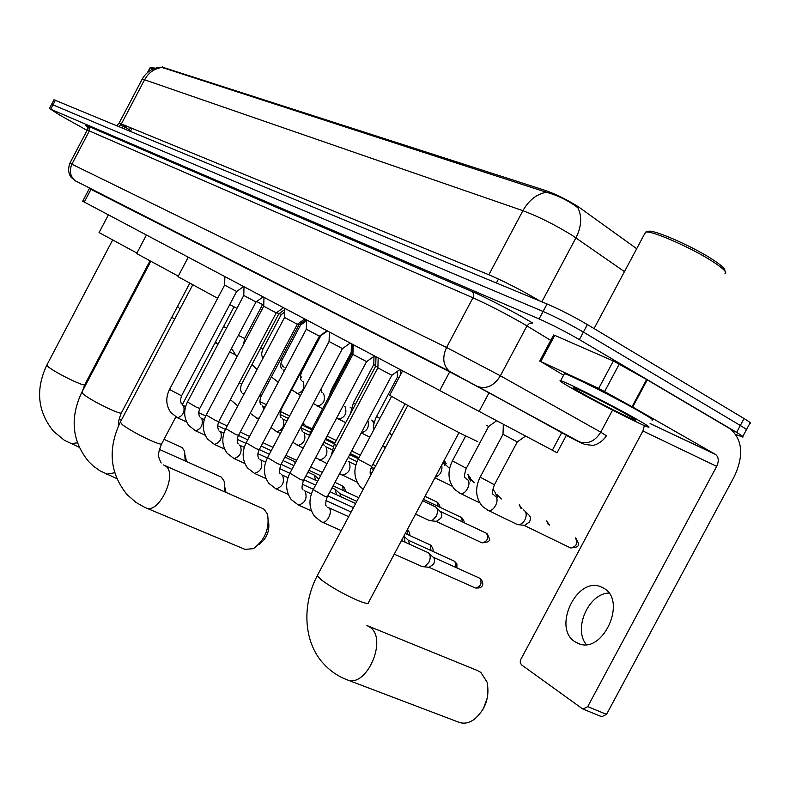 <?xml version="1.0" encoding="UTF-8"?>
<svg xmlns="http://www.w3.org/2000/svg" width="790" height="790" viewBox="0 0 790 790"><rect width="100%" height="100%" fill="white"/><g stroke="black" fill="none" stroke-linecap="round" stroke-linejoin="round"><path stroke-width="1.19" d="M566.578 434.925L557.069 452.729L82.693 201.213L89.468 188.306M636.691 248.702L578.438 206.812C567.101 199.712 556.14 194.281 545.564 190.518L162.296 67.101M577.905 207.819L575.436 205.923C566.065 199.455 556.357 194.903 546.325 192.247L161.2 67.15C152.707 67.802 146.347 71.851 142.111 79.276L141.983 79.533M51.627 104.28L543.076 311.448C556.042 317.146 569.471 324.028 583.385 332.086L740.329 425.474C745.938 428.842 747.893 430.412 746.185 430.185C747.893 430.412 745.938 428.842 740.329 425.474L583.385 332.086C569.471 324.028 556.042 317.146 543.076 311.448L51.627 104.28M53.987 99.777L547.065 303.972C560.061 309.601 573.51 316.464 587.395 324.562L744.042 418.542C749.641 421.929 751.586 423.529 749.858 423.341L746.501 429.602M566.4 435.26L485.593 390.754L449.174 371.586L89.369 188.504M87.088 130.38L59.359 114.906L50.698 109.198L539.096 318.933C552.013 324.69 565.442 331.583 579.376 339.601L736.606 432.397C742.225 435.744 744.2 437.285 742.521 437.018L735.855 434.48M575.021 641.776L578.477 643.554C602.918 654.525 627.428 600.706 603.738 588.214L600.943 586.832C576.72 576.117 552.17 628.07 575.021 641.776M553.612 335.049L554.738 335.365L540.775 361.543L598.702 388.384L613.336 360.99L647.247 379.862L730.345 428.94C742.59 439.832 743.923 455.652 734.364 476.39L606.532 714.377L601.694 716.727M554.738 335.365L613.336 360.99M644.373 425.583L642.912 430.965L520.373 660.243L520.264 662.701L521.489 664.825L582.388 708.739L583.05 709.084L587.711 706.625L716.678 466.377C719.048 461.222 718.732 457.291 715.74 454.566L632.701 407.038L598.702 388.384M540.775 361.543L563.586 375.201M586.289 644.521C573.036 628.81 588.649 593.379 608.893 593.063M647.494 231.579L648.56 231.253C655.009 229.683 696.039 248.011 714.99 261.085C722.465 266.181 725.714 269.429 724.716 270.822M644.591 233.909L645.884 232.072C652.57 230.443 695.565 249.67 715.424 263.346C724.351 269.449 727.491 272.965 724.855 273.883M573.767 389.411C562.589 383.071 558.214 380.178 560.643 380.701C565.215 381.531 612.714 405.547 636.226 418.976C646.941 425.089 650.94 427.785 648.225 427.074C642.379 425.593 596.993 402.594 573.767 389.411M564.06 374.302L564.386 373.7C569.037 374.371 616.595 398.279 640.068 411.807C650.763 417.959 654.732 420.715 651.977 420.073M626.47 414.355C634.36 418.858 637.105 420.734 634.696 419.994C629.827 418.522 598.692 402.712 582.763 393.667C575.337 389.45 572.237 387.426 573.471 387.584C575.801 387.673 609.643 404.757 626.47 414.355M366.896 625.512L370.154 627.339C387.949 639.278 366.382 688.495 347.087 679.795L459.148 722.356C463.858 723.966 468.766 723.067 473.872 719.66C485.554 709.746 489.948 697.215 487.065 682.066L480.814 672.389L477.407 670.522L367.656 625.818M389.826 394.951L389.717 395.158C392.403 397.271 436.485 421.08 461.824 434.066L477.832 441.709M487.499 697.303L483.273 708.926M245.058 549.376L253.442 548.645C265.144 539.758 269.834 528.273 267.504 514.181L264.225 509.392L262.418 508.395L164.774 465.527M177.997 276.658L217.655 298.284M229.732 304.594L236.951 308.337M268.491 521.212C269.992 530.86 266.763 538.681 258.814 544.665M224.716 491.834L224.172 481.219L221.338 477.111L159.422 449.421M136.67 253.57L178.273 276.125M225.259 488.013L225.9 492.358M185.146 460.847L184.613 451.169L182.135 447.614L164.024 439.329M99.086 232.566L136.937 253.076M185.472 455.978L186.4 461.409M399.898 369.552L391.88 375.28L377.847 367.854L313.304 489.435M401.478 540.567L428.338 552.753C430.629 554.866 430.817 558.036 428.901 562.273L425.553 565.956L423.618 566.657L421.584 566.321M429.079 553.435L433.226 557.256C434.875 558.787 435.023 561.078 433.641 564.119L429.158 567.279L422.69 566.657M374.421 356.033L366.6 361.632L352.933 354.384M403.848 536.124L405.043 542.177M404.184 536.469L408.351 540.291L409.585 544.231M350.118 343.127L342.475 348.607L329.114 341.527M326.892 330.803L319.417 336.155L316.514 334.654L306.322 329.233L306.609 320.039M304.683 319.022L297.376 324.256L294.453 322.745L284.558 317.481L284.834 308.485M332.047 487.845L335.197 489.336L336.52 494.738M335.75 489.83L339.917 493.622L340.984 496.791M283.432 307.745L276.283 312.86L273.34 311.349L263.722 306.224L263.988 297.425M307.922 472.114L314.292 475.096L315.546 480.241M263.06 296.931L256.059 301.948L253.116 300.427L243.764 295.45L244.011 286.819M284.923 457.074L294.216 461.419L295.292 462.97M243.527 286.572L236.674 291.48L224.637 285.111M422.69 500.761L435.744 506.992C437.937 509.017 438.094 512.078 436.228 516.176L432.831 519.919L430.866 520.63L428.782 520.245M436.505 507.723L441.521 512.868L441.788 515.386L440.899 518.181L436.357 521.38L429.938 520.63M377.906 367.36L375.694 366.155L375.991 356.863M352.942 353.89L351.994 353.367L352.281 344.282M327.188 330.961L319.802 335.888M325.885 438.292L327.514 440.534M305.987 319.713L299.054 324.67L297.731 323.999M302.916 423.144L303.251 425.603M303.034 422.917L307.369 427.597M284.805 309.522L278.85 313.778L276.609 312.623M525.528 436.07L517.332 441.887L514.902 440.642L503.003 434.293L503.339 424.349M523.405 509.846L524.155 510.241C526.575 512.443 526.812 515.663 524.876 519.919C522.96 523.187 520.64 524.748 517.924 524.619L516.462 524.116M525.162 511.249L528.945 515.05C530.692 516.64 530.87 518.961 529.478 522.022L524.461 525.399L517.924 524.619M98.049 359.49L98.809 360.043M129.916 300.99L128.306 302.037M115.666 326.053L115.626 328.117M149.784 68.216L151.69 67.407L155.186 68.236M150.001 67.91L153.675 68.789M495.212 493.138L497.779 497.206M496.821 494.431L501.364 498.974M496.614 420.794L488.664 426.432L486.541 425.356M468.292 477.19L470.702 481.021M469.774 478.375L474.227 482.759M443.18 462.288L444.829 465.567M443.941 463.049L448.276 467.275M398.772 378.114L397.301 377.324L397.508 371.26M375.744 365.701L373.739 364.615L374.006 356.329M352.034 352.923L351.195 352.459M371.813 420.043L373.69 423.094M350.148 407.215L351.303 408.193M327.465 331.109L320.454 335.79M306.589 320.76L300.575 325.055L299.371 324.443M284.736 312.09L281.21 314.618L279.156 313.561M263.821 303.696L262.586 304.575L256.691 301.494M489.109 392.67L479.066 411.521M533.833 297.445L533.378 298.294M164.132 67.199L163.639 68.157M132.009 128.345L130.478 131.258M545.564 190.518L544.843 191.871M498.48 279.018L496.387 282.958M449.678 371.843L439.675 390.655M561.888 432.367L552.338 450.241M91.087 189.136L84.293 202.062M119.083 126.538L121.364 123.981L488.842 274.752C504.06 281.299 520.294 289.594 537.556 299.627L539.649 300.891M123.289 126.519L120.791 124.899M118.944 123.398L121.364 123.981L144.57 79.79L142.111 79.276L119.033 123.24L116.88 125.62M624.456 271.632L571.901 235.173C554.837 224.716 538.513 216.549 522.911 210.683C528.816 200.235 536.617 194.083 546.325 192.247M577.915 207.819C582.161 216.697 581.509 226.71 575.94 237.859L541.861 301.81M161.871 67.486C154.376 68.493 148.609 72.601 144.57 79.79L522.911 210.683L488.842 274.752M55.438 100.152L50.698 109.198M547.065 303.972L539.096 318.933M587.395 324.562L579.376 339.601M744.042 418.542L736.606 432.397M129.372 129.777L125.166 127.141M123.635 125.916L125.59 126.39L125.887 125.837M124.109 128.622L125.59 126.39M566.331 435.399L577.559 441.156C582.99 443.931 583.415 444.059 578.823 441.541L450.952 372.258L89.349 188.543M69.856 163.214L446.557 347.472L500.386 375.783L526.96 325.905L522.713 323.387C504.948 313.265 488.378 304.733 472.983 297.781L87.265 130.034M89.793 128.296C85.093 125.373 84.609 124.702 88.332 126.272L472.104 291.559L473.566 293.762L473.22 297.297L446.557 347.472C442.094 357.386 443.012 365.296 449.332 371.211L450.952 372.258M471.926 291.451C484.981 297.01 512.275 311.033 527.996 320.276L532.776 323.13M477.634 386.35L478.75 386.843C487.173 389.075 494.382 385.392 500.386 375.783L600.765 432.17L612.556 410.129M600.765 432.17L606.424 435.794C601.417 443.733 592.431 445.846 592.846 445.372L584.827 444.464L579.919 442.035C588.195 444.355 595.146 441.067 600.765 432.17M550.758 340.391L526.96 325.905L529.557 323.317L532.648 323.08L527.898 320.236C512.285 311.043 484.991 297.02 472.104 291.559L88.47 126.351L89.468 130.696L71.939 164.103C69.046 170.798 70.152 176.348 75.248 180.752L76.531 181.562M88.332 126.272L86.831 125.788C87.394 126.252 87.562 127.634 87.325 129.925L69.885 163.165C66.478 172.526 71.288 177.592 71.357 177.483L75.248 180.752L449.332 371.211L578.823 441.541M642.912 430.965L716.678 466.377M650.121 423.539L715.365 454.319M647.247 379.862L632.701 407.038M587.711 706.625L606.532 714.377M632.089 406.692L646.635 379.506M619.311 364.022L604.656 391.445M458.99 432.604L368.555 602.395C369.039 604.231 365.444 603.58 357.751 600.449C343.798 594.297 331.741 587.493 321.56 580.038L317.264 575.703L317.768 574.755M175.864 416.923L161.743 443.654C161.772 444.79 158.049 443.723 150.564 440.435C138.586 434.885 129.165 429.632 122.312 424.674L120.366 422.048M163.471 464.905L165.821 466.199C177.78 473.98 159.037 514.112 146.249 508.029L145.745 507.812M189.699 283.353L121.453 412.745C121.403 413.763 117.69 412.627 110.304 409.339C98.75 403.947 89.833 398.98 83.552 394.447L81.874 392.205M114.698 472.766L106.531 474.237M149.903 261.046L84.806 384.641C84.708 385.55 81.005 384.365 73.717 381.086C62.568 375.843 54.095 371.142 48.318 366.975L46.857 365.049M77.41 442.825L70.843 443.674M428.842 567.25L475.412 587.997C485.81 588.738 482.749 581.045 480.675 578.813L479.915 578.32C482.246 583.524 480.745 586.753 475.412 587.997L475.155 587.879M391.85 375.28L327.248 496.9L324.167 495.982L313.215 489.593C308.465 499.379 308.939 508.326 314.608 516.443L321.54 521.854M327.751 507.219L328.867 507.871C333.321 511.179 326.853 524.303 321.885 522.012L341.24 530.613M433.147 557.187L479.915 578.32M456.887 567.901L456.916 563.942L454.546 561.246L455.86 563.675L455.307 567.181M366.57 361.623L303.518 480.429L300.417 479.471L289.891 473.161M304.13 490.6L305.226 491.242C307.448 498.529 305.167 503.131 298.393 505.047L298.057 504.899M408.282 540.232L454.546 561.246M432.604 551.262C433.68 550.541 433.147 548.586 431.004 545.396L430.254 544.903L430.994 550.531M342.445 348.597L280.875 464.718L277.754 463.73L267.543 457.627M281.576 474.741L282.652 475.373C284.726 482.433 282.494 486.936 275.957 488.852L275.641 488.714M429.602 544.606L430.254 544.903M407.344 529.567L407.689 534.593M409.319 535.324C410.316 534.672 409.783 532.806 407.719 529.725L407.393 529.478M319.397 336.155L259.238 449.698L256.108 448.681L246.194 442.785M260.029 459.573L261.085 460.195C263.021 467.068 260.828 471.452 254.518 473.378L254.222 473.24M297.356 324.256L238.55 435.339L235.41 434.303L225.772 428.585M239.4 445.066L240.456 445.688C242.254 452.354 240.111 456.65 234.018 458.575L233.731 458.437M276.253 312.86L218.741 421.593L215.591 420.527L206.22 414.997M219.66 431.182L220.696 431.794C222.375 438.282 220.272 442.479 214.386 444.395L214.11 444.266M344.894 491.301C345.635 490.521 345.102 488.892 343.304 486.393L342.584 485.919L343.245 490.541M256.039 301.948L199.761 408.43L196.601 407.334L187.477 401.972M200.729 417.861L201.766 418.473C203.326 424.783 201.262 428.901 195.565 430.807L195.298 430.688M236.654 291.48L181.552 395.8L169.514 389.47M182.579 405.092L183.596 405.695C185.058 411.847 183.033 415.876 177.513 417.782L177.266 417.663M322.31 472.381L310.677 466.939M436.021 521.341L481.979 542.849C491.291 542.058 490.412 540.232 487.163 533.734L486.512 533.309C488.832 538.405 487.321 541.585 481.979 542.849L481.535 542.621M405.023 403.878L371.744 466.475L358.156 459.217M485.988 533.062L486.512 533.309M463.928 522.605C464.569 522.062 463.898 520.452 461.913 517.806L461.261 517.381L462.436 521.904M336.54 445.659L334.338 444.049M348.311 461.37L349.062 461.795C351.392 468.875 349.141 473.348 342.307 475.205L341.902 475.007M439.694 507.121C440.287 506.617 439.625 505.087 437.709 502.539L437.068 502.124L438.193 506.41M312.563 430.402L311.576 429.553M325.342 446.548L326.092 446.972C328.275 453.855 326.072 458.22 319.476 460.076L318.972 459.82M303.38 432.367L304.12 432.792C306.165 439.477 304.002 443.753 297.642 445.609L297.159 445.363M282.356 418.799L283.087 419.214C284.993 425.721 282.869 429.898 276.727 431.755L276.273 431.528M320.088 336.026L281.418 409.013L280.835 408.934M262.191 405.784L264.038 409.072M259.268 418.078L256.256 418.256M299.035 324.67L261.194 396.146L259.584 395.612M242.846 393.301L243.982 394.161M237.81 405.833L237.049 405.537M278.831 313.778L241.789 383.802L239.252 382.824M524.046 525.35L570.538 547.934C580.216 547.322 579.781 545.189 575.93 538.217L575.377 537.862C578.122 543.332 576.512 546.69 570.538 547.934L570.094 547.717M517.292 441.877L494.402 484.764L480.152 477.14M494.254 495.468L495.093 495.932C500.485 499.32 493.592 512.888 487.835 510.241L487.223 509.945M549.504 525.133L546.66 520.916L548.26 524.53M488.635 426.432L466.307 468.312L452.403 460.876M466.357 478.878L467.147 479.313C472.282 482.552 465.527 495.814 460.037 493.276L459.464 493M521.983 508.74L519.218 504.721L520.738 508.128M441.709 465.053C442.667 471.018 440.494 475.086 435.191 477.279M495.656 493.069L492.822 489.158M470.445 478.069L467.838 474.405L469.191 477.446M379.822 418.443L376.534 416.419M390.023 433.473L391.83 435.448M385.688 447.002L383.535 446.636M444.138 460.491L445.027 463.078M446.291 463.7L444.168 460.442M355.49 404.204L353.426 402.88M367.863 420.438C369.453 426.867 367.261 431.004 361.267 432.851M332.254 390.586L331.296 389.914M344.549 406.416L345.082 406.722C347.205 413.239 345.072 417.397 338.663 419.194L338.248 418.986M323.179 393.706L323.693 394.003C325.687 400.342 323.594 404.411 317.402 406.208L317.007 406.021M302.669 381.511L303.163 381.797C305.049 387.969 302.985 391.959 297 393.756L296.635 393.578M320.72 335.918L301.662 371.883L301.168 371.735M282.978 369.809L284.193 371.014M278.416 381.925L277.063 381.629M300.565 325.055L281.902 360.309L280.48 359.717M281.191 314.618L262.902 349.18L260.641 348.163M262.566 304.575L244.643 338.485L238.373 335.385M300.388 376.257L300.506 377.185M226.552 328.018L223.6 326.556M284.054 367.301L281.961 364.723L282.81 366.678M179.439 308.228L180.14 308.732M174.708 319.022L174.195 318.824M162.404 66.903L162.039 67.585M130.459 127.713L128.928 130.617M54.036 99.698L49.306 108.714M124.07 125.097L122.302 127.871M742.807 436.485L746.185 430.185M650.101 423.588L715.74 454.566M601.881 716.797L583.05 709.084M539.718 361.099L553.652 334.96M603.313 587.957L600.943 586.832M648.56 231.253L645.884 232.072M594.06 328.561L645.549 232.122M560.643 380.701L564.386 373.7M634.429 419.125L634.696 419.994M407.808 405.408L317.264 575.703C300.328 608.142 305.216 644.729 323.89 664.035C330.447 671.154 338.179 676.408 347.087 679.795M389.717 395.158L402.564 370.964M192.671 284.973L120.149 422.453C107.568 449.312 109.869 473.368 127.052 494.599L135.929 502.381L144.708 507.358L245.581 549.603M161.2 462.989C157.891 455.988 157.259 455.178 161.516 444.069M177.947 276.747L188.237 257.224M234.028 306.826L182.253 404.836M150.722 261.48L81.696 392.531C69.737 418.137 72.038 441.126 88.589 461.498L93.269 466.001L99.826 470.751L116.811 478.612M118.757 425.267C117.927 423.549 118.767 419.48 121.265 413.091M136.631 253.639L146.427 235.035M112.565 240.121L46.719 365.316C35.323 389.776 37.614 411.788 53.592 431.37L64.385 440.287L79.207 447.288M82.535 390.951L84.658 384.928M119.073 419.115L121.364 420.152M99.056 232.625L108.398 214.85M377.887 367.883L378.173 358.018M328.334 507.506L348.647 516.68M327.159 497.058C325.421 502.875 325.213 505.867 326.527 506.044M394.24 554.165L421.929 566.479M352.933 354.404L353.209 344.776M352.893 354.384L289.812 473.309C285.19 482.838 285.654 491.578 291.214 499.527L298.393 505.047L311.438 510.883M304.733 490.896L311.369 493.918M325.895 500.524L351.135 511.999M303.439 480.577C301.75 486.245 301.582 489.188 302.906 489.415M288.222 494.372L275.957 488.852L268.867 483.381C263.435 475.6 262.971 467.058 267.474 457.766L329.075 341.517L329.381 332.126M282.198 475.047L287.965 477.683M302.175 484.181L313.373 489.296M327.781 495.883L353.466 507.614M429.809 544.675L405.26 533.477M280.796 464.856C279.176 470.366 279.028 473.259 280.351 473.556M306.322 329.233L246.125 442.904C241.74 451.969 242.204 460.323 247.527 467.957L254.518 473.378L266.052 478.592M260.661 459.899L265.618 462.18M279.541 468.569L289.802 473.279M303.883 479.747L315.585 485.129M329.983 491.736L355.638 503.516M259.169 449.826C257.57 453.302 257.451 456.156 258.794 458.388M284.558 317.481L225.703 428.703C221.437 437.541 221.901 445.708 227.105 453.193L234.018 458.575L244.87 463.503M240.061 445.412L244.278 447.357M257.925 453.648L267.346 457.993M281.072 464.332L291.915 469.329M305.967 475.817L317.669 481.209M356.784 501.364L339.858 493.572M238.481 435.458C236.921 438.835 236.822 441.64 238.175 443.881M263.722 306.224L206.16 415.096C201.993 423.736 202.457 431.725 207.553 439.062L214.386 444.395L224.607 449.066M220.331 431.528L223.866 433.167M237.257 439.368L245.888 443.368M259.298 449.589L269.341 454.24M283.057 460.59L293.89 465.616M318.765 479.155L314.795 475.56M358.729 497.7L333.113 485.85M218.682 421.702L217.447 426.264L218.435 429.997M243.764 295.45L187.428 402.061C183.359 410.494 183.823 418.315 188.81 425.524L195.565 430.807L205.212 435.241M201.42 418.226L204.333 419.579M217.477 425.692L225.367 429.365M238.481 435.468L247.774 439.793M261.184 446.034L271.217 450.695M295.5 462.584L294.69 461.854M342.238 485.741L334.96 482.364M320.592 475.689L308.91 470.267M199.702 408.519L198.507 413.012L199.514 416.685M224.637 285.121L224.854 276.658M224.617 285.101L169.465 389.559C165.495 397.805 165.949 405.458 170.838 412.528L177.513 417.782L186.618 421.978M183.28 405.468L185.611 406.554M198.527 412.587L205.736 415.955M218.563 421.939L227.155 425.958M240.269 432.081L249.561 436.416M262.961 442.676L272.985 447.357M296.655 460.402L285.832 455.356M181.512 395.889L180.347 400.421L181.364 403.917M400.678 374.519L400.807 370.036M391.583 396.313L358.097 459.326C353.278 469.339 353.9 478.365 359.973 486.403L363.203 489.306M370.737 475.126C369.73 473.407 370.046 470.554 371.685 466.584M486.087 533.102L440.474 511.505M415.589 514.093L429.197 520.442M375.694 366.155L334.288 444.148L331.148 455.81M357.139 482.157L339.591 473.654M348.726 461.567L355.856 464.964M370.184 471.788L372.041 472.667M460.866 517.183L423.42 499.389M351.994 353.367L311.537 429.642L308.86 437.393M324.137 445.471L323.248 443.249M327.001 463.621L315.605 457.657M325.786 446.755L332.067 449.767M348.193 457.469L356.991 461.676M370.905 468.332L373.65 469.645M436.702 501.936L425.03 496.367M302.175 431.3L301.227 426.324M303.123 448.207L292.764 442.281M303.834 432.594L309.344 435.231M323.821 442.173L333.133 446.646M349.713 454.596L358.393 458.763M374.253 468.519L371.399 467.157M281.151 417.722C279.7 416.034 279.779 413.15 281.378 409.092M280.341 433.473L276.727 431.755L270.99 427.509M282.81 419.026L286.948 421.011M301.138 427.844L310.332 432.268M325.263 439.447L334.437 443.862M375.694 465.804L372.831 464.431M358.937 457.756L350.256 453.579M260.986 404.707C259.495 402.959 259.554 400.125 261.154 396.215M258.587 419.381L250.213 413.308M262.655 406.021L265.045 407.176M280.094 414.434L288.33 418.404M301.948 424.971L311.507 429.592M360.299 455.178L351.629 451.001M334.921 442.953L326.576 438.934M352.123 451.238L352.044 450.221M241.641 392.225C240.15 390.457 240.19 387.673 241.75 383.871M237.78 405.892L230.344 399.651M243.32 393.538L244.11 393.924M259.92 401.567L266.368 404.687M280.43 411.491L289.634 415.945M336.224 440.494L327.06 436.07M311.991 428.792L306.49 426.136M503.003 434.293L480.113 477.209C474.81 488.23 475.57 497.947 482.404 506.351L487.835 510.241L517.045 524.402M493.444 494.698C492.002 494.214 492.308 490.926 494.362 484.843M147.523 72.512L149.932 67.93M465.646 436.031L452.374 460.945C447.209 471.689 447.979 481.179 454.675 489.425L460.037 493.276L479.728 502.845M465.498 478.078C464.026 477.427 464.283 474.197 466.268 468.381M434.935 477.782L452.176 486.186M397.301 377.324L375.606 418.344L373.788 424.299L373.443 430.451M385.401 447.555L382.577 446.103M373.739 364.615L353.397 402.93L350.395 413.812M361.228 432.92L369.868 437.166M351.195 352.468L351.441 343.838M351.175 352.449L331.277 389.964L328.749 397.192M345.694 422.66L336.629 418.038M374.253 422.206L372.91 420.902M322.063 392.778L320.918 389.184M322.597 408.776L313.344 403.483M301.543 380.582C300.012 379.032 300.042 376.149 301.642 371.922M300.476 395.484L291.648 389.707M281.842 368.861C280.302 367.291 280.312 364.457 281.882 360.339M278.258 382.222L271.385 376.899M262.902 357.603C261.332 355.944 261.322 353.15 262.882 349.21M257.056 369.463L251.971 364.555M243.597 344.302L244.624 338.515M236.921 356.922L231.519 348.341M251.793 364.891L252.445 365.207M301.75 377.808L300.437 375.714M215.7 341.517L217.803 344.578M229.633 351.906L234.482 354.315M215.048 342.751L217.191 343.828M178.303 307.28L177.632 306.234M174.689 319.071L171.786 317.303"/></g></svg>
